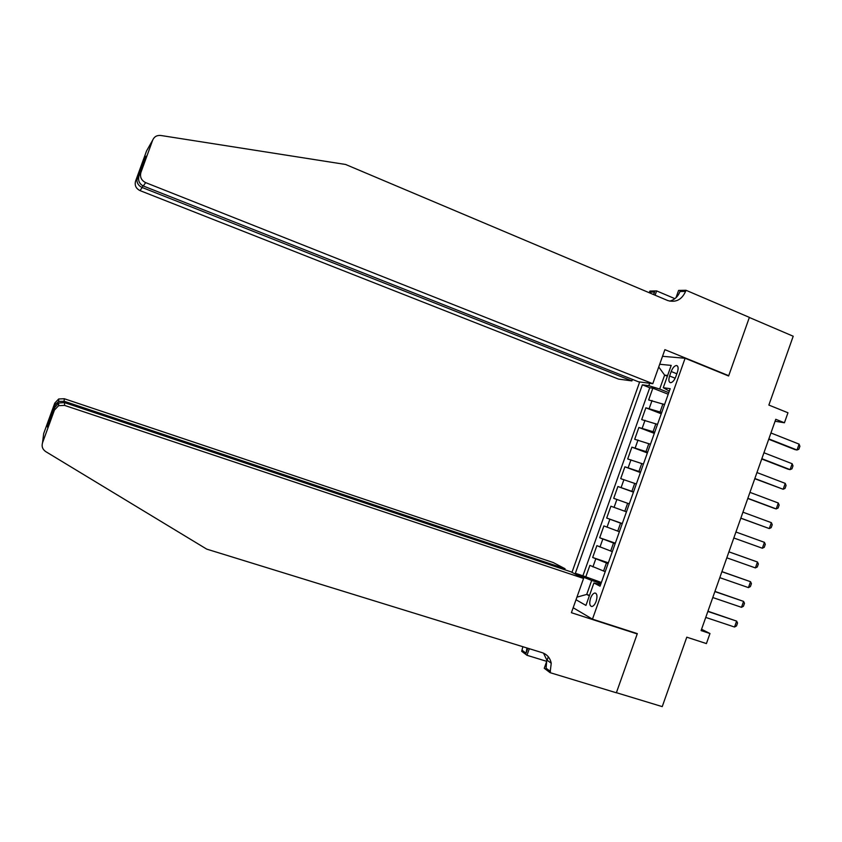 <?xml version="1.0" encoding="UTF-8"?>
<svg xmlns="http://www.w3.org/2000/svg" width="842" height="842" viewBox="0 0 842 842"><rect width="100%" height="100%" fill="white"/><g stroke="black" fill="none" stroke-linecap="round" stroke-linejoin="round"><path stroke-width="1.26" d="M596.157 601.304C597.557 596.325 597.136 593.557 594.894 593C593.231 593.305 591.789 595.052 590.568 598.209C589.147 603.177 589.579 605.945 591.831 606.524C593.484 606.208 594.926 604.472 596.157 601.304M639.678 381.942L571.971 572.36M573.17 607.745L592.463 619.154L637.32 633.626L616.397 692.692L662.233 706.617L686.788 637.183L706.417 643.583L709.974 633.521L701.565 629.258M592.463 619.154L685.104 358.26L728.614 375.995L749.348 317.476L793.206 336.232L768.862 405.065L787.965 412.769L784.428 422.779L775.766 419.305L701.091 630.584L709.974 633.521M664.548 404.549L648.656 399.961L652.845 388.173L668.211 394.245M661.728 412.485L645.867 407.812L661.265 413.801M645.867 407.812L641.678 419.611L657.507 424.389M650.456 444.239L634.689 439.271L638.878 427.473L654.318 433.377M643.404 464.11L627.7 458.953L631.889 447.144L647.361 452.954M636.341 483.982L620.701 478.635L624.901 466.826L640.404 472.551M629.279 503.874L613.702 498.327L617.902 486.508L633.437 492.149M626.448 511.831L610.903 506.21L606.693 518.04L622.291 523.545M619.386 531.734L603.893 525.924L599.693 537.764L615.323 543.174M612.313 551.647L596.883 545.648L592.673 557.488L608.345 562.824M671.19 371.511L669.601 375.995C668.39 380.016 668.727 382.257 670.621 382.71C672.6 382.384 674.326 380.384 675.8 376.721L677.4 372.196C678.61 368.186 678.273 365.954 676.389 365.512C674.4 365.838 672.663 367.838 671.19 371.511L676.842 373.785M662.528 356.303L685.104 358.26M600.62 584.558L593.915 582.969L600.051 586.179L670.19 388.667L663.275 387.709L669.327 391.109M593.915 582.969L585.948 605.419L576.012 599.736M580.812 576.991L581.064 576.265L575.349 573.276L642.362 384.815L648.803 385.699L649.656 383.278M659.707 364.249L671.2 365.407L663.275 387.709M608.071 563.603L592.673 557.488M605.24 571.571L603.577 571.013L606.408 563.035M615.144 543.679L599.693 537.764M622.217 523.766L606.693 518.04M633.521 491.938L631.879 491.339L634.7 483.382M640.573 472.057L638.941 471.446L641.762 463.5M647.635 452.186L646.003 451.575L648.824 443.629M654.687 432.325L653.055 431.704L655.876 423.758M652.845 388.173L649.75 387.73L582.906 575.802L601.367 582.475M603.577 571.013L589.874 565.392L585.664 577.233M617.902 486.508L631.879 491.339M624.901 466.826L638.941 471.446M631.889 447.144L646.003 451.575M638.878 427.473L653.055 431.704M667.359 376.227L664.633 375.132L659.686 389.046L648.803 385.699M668.78 392.646L659.686 389.046M775.082 421.242L784.428 422.779M667.622 375.49L664.633 375.132L658.739 366.975M589.516 595.357L586.716 594.431L589.337 595.873M600.988 583.538L591.694 580.433L586.716 594.431L576.928 597.146M649.75 387.73L642.362 384.815M582.906 575.802L575.349 573.276M581.064 576.265L591.694 580.433M770.935 432.977L799.1 444.123L799.9 446.292L798.869 449.228L797.016 450.007L794.953 449.596L768.714 439.261M799.1 444.123L797.016 450.007L768.841 438.903M652.792 383.699L145.655 182.63L143.287 185.987L638.457 381.784L652.792 383.699L664.885 349.662L728.719 375.69L749.38 317.381L685.998 290.269L678.578 290.427L675.989 297.71M727.562 375.564L728.719 375.69M632.437 379.395L631.9 380.9L618.554 379.1L140.014 190.608C135.983 188.555 134.499 185.429 135.541 181.219L137.193 178.546L144.045 159.706L146.108 156.191L139.077 175.494L140.877 172.568L152.697 140.109C154.223 136.667 156.928 135.12 160.801 135.478L345.578 164.464L667.759 300.552C675.852 302.773 681.799 299.72 685.588 291.406L685.998 290.269M135.541 181.219L146.582 150.886L152.697 140.109M649.277 292.742L649.887 291.069L656.634 290.911L655.097 295.205M674.884 298.657L656.634 290.911M631.9 380.9L142.203 187.513L140.014 190.608M653.445 294.511L654.581 292.037L653.666 294.595M140.877 172.568C139.761 177.073 141.351 180.43 145.655 182.63M669.685 301.131C674.558 299.847 677.989 296.637 679.978 291.521L685.588 291.406M137.193 178.546L136.899 180.167C137.109 183.588 138.877 186.04 142.203 187.513L142.835 185.787M144.045 159.706L143.835 162.411M139.077 175.494C137.762 180.293 139.162 183.798 143.287 185.987M564.729 569.729L565.077 568.75L553.257 562.551L64.287 398.74L63.992 402.465M565.077 568.75L64.402 401.329L58.677 401.423L58.698 398.982L64.287 398.74M637.215 633.942L571.402 612.713L583.58 578.443L64.602 405.412L58.624 405.676L54.435 410.086L42.532 442.797C41.479 446.449 42.553 449.396 45.763 451.628L206.711 549.121L542.185 652.676C547.089 654.392 550.11 657.907 551.236 663.243L550.1 672.663L616.365 692.787L637.215 633.942L635.836 633.152M54.435 410.086L54.551 407.717L47.478 427.157L47.773 424.221L54.677 405.244L54.783 403.086L43.668 433.63L42.532 442.797M551.131 662.686L550.026 662.349M546.721 661.338L526.976 655.287L521.672 651.298L522.871 646.719M550.1 672.663L544.258 668.274L548.321 656.813M583.58 578.443L570.887 571.792L64.466 402.602L64.602 405.412M527.818 648.245L526.061 653.203L522.061 650.213M529.323 648.708L526.976 655.287M54.783 403.086L58.698 398.982M543.522 653.171L546.805 659.991L546.079 668.19L550.5 671.506M526.976 647.982L526.061 653.203M54.551 407.717L58.656 403.013L64.466 402.602M47.773 424.221L49.394 421.895M54.677 405.244L58.677 401.423M763.936 452.754L792.175 463.742L792.985 465.879L791.954 468.815L790.091 469.625L788.038 469.162L761.736 458.985M792.175 463.742L790.091 469.625L761.842 458.701M756.947 472.551L785.239 483.371L786.07 485.476L785.028 488.413L783.165 489.265L754.769 478.719M785.239 483.371L783.165 489.265L754.842 478.498M749.948 492.36L778.303 503.011L779.145 505.084L778.113 508.021L776.229 508.915L774.219 508.336L747.791 498.464M778.303 503.011L776.229 508.915L747.843 498.306M742.939 512.178L771.367 522.672L772.23 524.703L771.188 527.65L769.283 528.565L740.802 518.219M771.367 522.672L769.283 528.565L740.834 518.135M764.431 542.332L765.294 544.332L764.262 547.279L762.347 548.237L733.824 537.985L762.347 548.237L764.431 542.332L735.929 532.018M728.919 551.857L757.484 562.014L758.368 563.972L757.326 566.919L755.4 567.918L726.814 557.814M755.4 567.918L757.484 562.014L728.93 551.826M721.899 571.707L750.538 581.706L751.432 583.632L750.39 586.579L748.443 587.611L719.794 577.665M748.443 587.611L750.538 581.706L721.931 571.613M714.879 591.579L743.581 601.399L744.486 603.293L743.444 606.24L741.497 607.314L712.774 597.536M741.497 607.314L743.581 601.399L714.932 591.41M707.859 611.45L736.624 621.112L737.539 622.964L736.497 625.922L734.54 627.027L705.743 617.418M734.54 627.027L736.624 621.112L707.933 611.218M610.661 551.078L613.492 543.111M617.733 531.155L620.565 523.187M624.806 511.241L627.637 503.284M660.107 411.854L662.928 403.907M649.235 408.412L652.045 400.508M592.926 566.898L595.747 558.951M599.978 547.047L602.798 539.112M607.029 527.208L609.85 519.272M614.071 507.379L616.891 499.453M621.112 487.56L623.933 479.635M628.153 467.763L630.963 459.837M635.184 447.965L637.994 440.05M642.214 428.178L645.025 420.274M675.168 378.226L669.601 375.995M654.581 292.037L649.498 292.142M595.947 593.347L594.894 593M677.368 365.902L676.389 365.512M143.772 161.296L136.899 180.167M546.805 659.991L551.236 663.243M58.624 405.676L58.656 403.013M55.519 403.75L48.604 422.747"/></g></svg>
